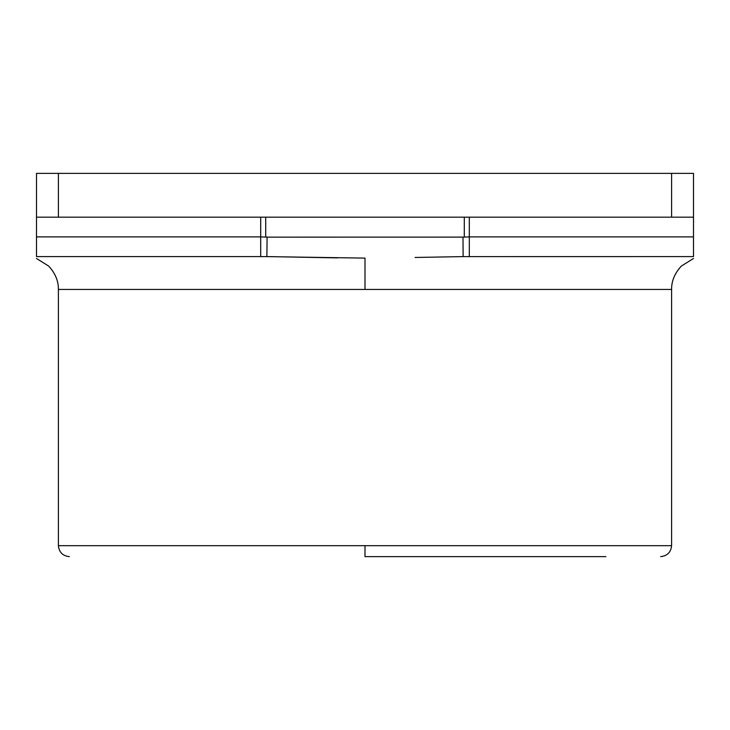 <?xml version="1.0" encoding="UTF-8"?>
<svg xmlns="http://www.w3.org/2000/svg" width="730" height="730" viewBox="0 0 730 730"><rect width="100%" height="100%" fill="white"/><g stroke="black" fill="none" stroke-linecap="round" stroke-linejoin="round"><path stroke-width="1.09" d="M36.5 256.595L260.683 256.595L36.5 256.595L36.5 173.375L693.5 173.375L693.5 217.175L36.5 217.175M36.5 236.885L260.683 236.885L260.683 256.595L266.888 256.613L267.08 237.141L260.683 236.885L260.683 217.175M265.711 237.131L265.711 217.175L464.298 217.175L464.289 237.104L469.317 236.885L469.317 217.175M693.5 217.175L693.5 256.595L463.112 256.604L415.051 257.471M469.317 256.595L469.317 236.885L693.5 236.885M463.112 256.604L462.993 237.113L464.289 237.104M605.9 556.625L365 556.625L365 545.675L58.4 545.675C59.094 552.282 62.744 555.932 69.35 556.625M462.993 237.113L267.08 237.141M58.619 289.445L365 289.445L365 258.11L266.888 256.613M270 256.632L337.479 257.891M58.4 217.175L58.4 173.375M671.6 173.375L671.6 217.175M365 289.445L671.381 289.445M693.5 258.475L681.382 266.058C674.757 273.157 671.5 280.95 671.6 289.445L671.6 545.675L365 545.675M671.6 545.675C670.906 552.282 667.256 555.932 660.65 556.625M36.5 258.475L48.654 266.085C55.252 273.175 58.5 280.968 58.4 289.445L58.4 545.675"/></g></svg>
